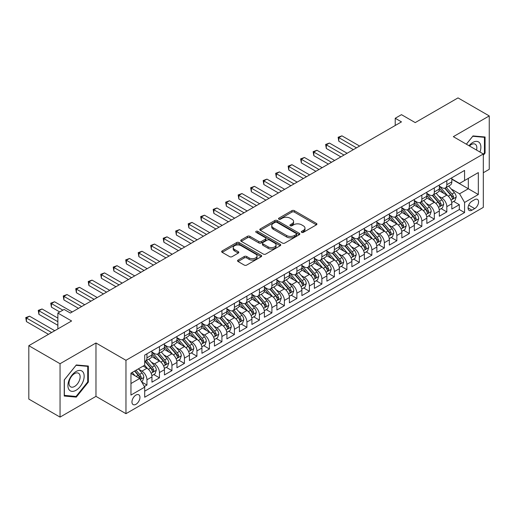 <?xml version="1.0" encoding="UTF-8"?>
<svg xmlns="http://www.w3.org/2000/svg" width="515" height="515" viewBox="0 0 515 515"><rect width="100%" height="100%" fill="white"/><g stroke="black" fill="none" stroke-linecap="round" stroke-linejoin="round"><path stroke-width="0.77" d="M301.674 232.342A1.217 0.702 0 0 0 303.393 232.342L316.422 224.823A1.732 1.004 0 0 0 316.931 224.115A1.732 1.004 0 0 0 316.422 223.407L294.348 210.661A1.732 1.004 0 0 0 291.896 210.661L278.86 218.18A1.217 0.702 0 0 0 278.506 218.675A1.217 0.702 0 0 0 278.86 219.171A1.217 0.702 0 0 0 280.578 219.171L282.265 218.199A5.549 3.206 0 0 1 290.112 218.199L291.954 219.261A5.549 3.206 0 0 1 293.582 221.527A5.549 3.206 0 0 1 291.954 223.793L290.267 224.765A1.217 0.702 0 0 0 289.913 225.261A1.217 0.702 0 0 0 290.267 225.757A1.217 0.702 0 0 0 291.986 225.757L293.672 224.785A5.549 3.206 0 0 1 301.52 224.785L303.361 225.847A5.549 3.206 0 0 1 304.983 228.113A5.549 3.206 0 0 1 303.361 230.379L301.674 231.351A1.217 0.702 0 0 0 301.32 231.847A1.217 0.702 0 0 0 301.674 232.342L301.674 231.351M135.954 404.301A5.652 3.264 120 0 0 139.649 399.318A5.652 3.264 120 0 0 138.78 394.786A5.652 3.264 120 0 0 135.954 395.069A5.652 3.264 120 0 0 132.258 400.052A5.652 3.264 120 0 0 133.128 404.584A5.652 3.264 120 0 0 135.954 404.301M238.052 260.081A1.732 1.004 0 0 0 237.544 260.79A1.732 1.004 0 0 0 238.052 261.498L244.245 265.077A1.732 1.004 0 0 0 246.698 265.077L261.169 256.721A1.732 1.004 0 0 0 261.678 256.013A1.732 1.004 0 0 0 261.169 255.305L239.095 242.559A1.732 1.004 0 0 0 236.643 242.559L222.171 250.914A1.732 1.004 0 0 0 221.662 251.623A1.732 1.004 0 0 0 222.171 252.331L229.651 256.65A1.732 1.004 0 0 0 232.104 256.65L238.297 253.071A1.732 1.004 0 0 0 238.805 252.363A1.732 1.004 0 0 0 238.297 251.655L234.589 249.518A4.641 2.678 0 0 1 233.224 247.618A4.641 2.678 0 0 1 236.089 245.146A4.641 2.678 0 0 1 241.149 245.726L255.678 254.12A4.641 2.678 0 0 1 257.043 256.013A4.641 2.678 0 0 1 254.178 258.485A4.641 2.678 0 0 1 249.118 257.906L246.698 256.509A1.732 1.004 0 0 0 244.245 256.509L238.052 260.081L238.052 261.498M483.315 172.737L489.25 169.313L489.25 115.927L458.015 97.895L415.219 122.602L401.475 114.665L395.224 118.27L401.475 121.881L70.355 313.049L64.111 309.438L57.86 313.049L57.86 328.918M60.049 363.725L60.049 417.105L95.97 396.37L95.97 342.984L60.049 363.725L28.814 345.687L71.604 320.98L57.86 313.049M95.97 342.984L125.963 360.3L483.315 153.979L483.315 207.365L125.963 413.68L125.963 360.3M489.25 115.927L453.329 136.668L483.315 153.979M282.387 243.054A1.732 1.004 0 0 0 284.84 243.054L299.312 234.698A1.732 1.004 0 0 0 299.82 233.99A1.732 1.004 0 0 0 299.312 233.282L277.237 220.536A1.732 1.004 0 0 0 274.785 220.536L260.313 228.892A1.732 1.004 0 0 0 259.805 229.6A1.732 1.004 0 0 0 260.313 230.308L282.387 243.054M256.567 232.606A1.217 0.702 0 0 1 257.796 232.78L257.796 231.338L280.244 244.29A1.732 1.004 0 0 1 280.752 244.998A1.732 1.004 0 0 1 280.244 245.707L265.766 254.062A1.732 1.004 0 0 1 263.313 254.062L241.239 241.316L241.239 239.9A1.732 1.004 0 0 0 240.73 240.608A1.732 1.004 0 0 0 241.239 241.316M241.239 239.9L247.432 236.327A1.732 1.004 0 0 1 249.884 236.327L258.839 241.496A1.732 1.004 0 0 0 261.292 241.496L265.399 239.121A1.732 1.004 0 0 0 265.907 238.413A1.732 1.004 0 0 0 265.399 237.705L256.077 232.329A1.217 0.702 0 0 1 255.723 231.834A1.217 0.702 0 0 1 256.476 231.184A1.217 0.702 0 0 1 257.796 231.338M60.049 417.105L28.814 399.074L28.814 345.687M144.361 386.54L146.949 385.04L141.767 382.046M138.818 369.306L141.953 371.122A7.068 4.081 60 0 1 146.949 379.774L151.951 376.89L151.951 382.156L159.444 377.83L153.76 374.547M151.313 362.097L154.448 363.905A7.068 4.081 60 0 1 159.444 372.564L164.446 369.673L164.446 374.939L171.939 370.613L166.255 367.33M163.809 354.88L166.944 356.689A7.068 4.081 60 0 1 171.939 365.347L176.941 362.463L176.941 367.729L184.434 363.403L178.75 360.12M176.304 347.664L179.439 349.479A7.068 4.081 60 0 1 184.434 358.131L189.436 355.247L189.436 360.513L196.93 356.187L191.245 352.904M188.793 340.454L191.934 342.263A7.068 4.081 60 0 1 196.93 350.921L201.932 348.037L201.932 353.303L209.425 348.97L203.74 345.687M201.288 333.237L204.429 335.053A7.068 4.081 60 0 1 209.425 343.705L214.427 340.821L214.427 346.086L221.92 341.76L216.236 338.477M213.783 326.027L216.924 327.836A7.068 4.081 60 0 1 221.92 336.495L226.915 333.604L226.915 338.87L234.415 334.544L228.731 331.261M226.278 318.811L229.42 320.62A7.068 4.081 60 0 1 234.415 329.278L239.411 326.394L239.411 331.66L246.91 327.328L241.226 324.051M238.773 311.594L241.915 313.41A7.068 4.081 60 0 1 246.91 322.062L251.906 319.178L251.906 324.444L259.406 320.118L253.721 316.834M251.269 304.384L254.41 306.193A7.068 4.081 60 0 1 259.406 314.852L264.401 311.968L264.401 317.234L271.901 312.901L266.216 309.618M263.764 297.168L266.905 298.977A7.068 4.081 60 0 1 271.901 307.635L276.896 304.751L276.896 310.017L284.396 305.691L278.712 302.408M276.259 289.958L279.4 291.767A7.068 4.081 60 0 1 284.396 300.425L289.391 297.535L289.391 302.801L296.891 298.475L291.207 295.192M288.754 282.741L291.889 284.55A7.068 4.081 60 0 1 296.891 293.209L301.887 290.325L301.887 295.591L309.386 291.258L303.702 287.982M301.249 275.525L304.384 277.34A7.068 4.081 60 0 1 309.386 285.992L314.382 283.108L314.382 288.374L321.881 284.048L316.197 280.765M313.744 268.315L316.88 270.124A7.068 4.081 60 0 1 321.881 278.782L326.877 275.898L326.877 281.164L334.377 276.832L328.692 273.549M326.24 261.099L329.375 262.908A7.068 4.081 60 0 1 334.377 271.566L339.372 268.682L339.372 273.948L346.872 269.622L341.188 266.339M338.735 253.889L341.87 255.698A7.068 4.081 60 0 1 346.872 264.356L351.867 261.466L351.867 266.731L359.367 262.405L353.683 259.122M351.23 246.672L354.365 248.481A7.068 4.081 60 0 1 359.367 257.139L364.363 254.256L364.363 259.521L371.862 255.189L366.178 251.912M363.725 239.456L366.86 241.271A7.068 4.081 60 0 1 371.862 249.923L376.858 247.039L376.858 252.305L384.357 247.979L378.667 244.696M376.22 232.246L379.355 234.055A7.068 4.081 60 0 1 384.357 242.713L389.353 239.829L389.353 245.095L396.853 240.763L391.162 237.479M388.716 225.029L391.851 226.838A7.068 4.081 60 0 1 396.853 235.497L401.848 232.613L401.848 237.879L409.348 233.553L403.657 230.269M401.211 217.813L404.346 219.628A7.068 4.081 60 0 1 409.348 228.287L414.343 225.396L414.343 230.662L421.843 226.336L416.152 223.053M413.706 210.603L416.841 212.412A7.068 4.081 60 0 1 421.843 221.07L426.838 218.186L426.838 223.452L434.332 219.12L428.647 215.843M426.201 203.386L429.336 205.202A7.068 4.081 60 0 1 434.332 213.854L439.334 210.97L439.334 216.236L446.827 211.91L446.827 206.644A7.068 4.081 -120 0 0 441.831 197.985L438.696 196.176M441.143 208.626L446.827 211.91M151.951 376.89A7.068 4.081 -120 0 0 146.949 368.231L143.202 366.068M164.446 369.673A7.068 4.081 -120 0 0 159.444 361.021L151.719 356.56M176.941 362.463A7.068 4.081 -120 0 0 171.939 353.805L164.214 349.344M189.436 355.247A7.068 4.081 -120 0 0 184.434 346.589L176.709 342.127M201.932 348.037A7.068 4.081 -120 0 0 196.93 339.379L189.205 334.917M214.427 340.821A7.068 4.081 -120 0 0 209.425 332.162L201.7 327.701M226.915 333.604A7.068 4.081 -120 0 0 221.92 324.952L214.195 320.491M239.411 326.394A7.068 4.081 -120 0 0 234.415 317.736L226.69 313.274M251.906 319.178A7.068 4.081 -120 0 0 246.91 310.519L239.185 306.058M264.401 311.968A7.068 4.081 -120 0 0 259.406 303.309L251.68 298.848M276.896 304.751A7.068 4.081 -120 0 0 271.901 296.093L264.176 291.632M289.391 297.535A7.068 4.081 -120 0 0 284.396 288.883L276.671 284.422M301.887 290.325A7.068 4.081 -120 0 0 296.891 281.666L289.166 277.205M314.382 283.108A7.068 4.081 -120 0 0 309.386 274.45L301.655 269.989M326.877 275.898A7.068 4.081 -120 0 0 321.881 267.24L314.15 262.779M339.372 268.682A7.068 4.081 -120 0 0 334.377 260.024L326.645 255.562M351.867 261.466A7.068 4.081 -120 0 0 346.872 252.814L339.14 248.352M364.363 254.256A7.068 4.081 -120 0 0 359.367 245.597L351.636 241.136M376.858 247.039A7.068 4.081 -120 0 0 371.862 238.381L364.131 233.919M389.353 239.829A7.068 4.081 -120 0 0 384.357 231.171L376.626 226.709M401.848 232.613A7.068 4.081 -120 0 0 396.853 223.954L389.121 219.493M414.343 225.396A7.068 4.081 -120 0 0 409.348 216.744L401.616 212.283M426.838 218.186A7.068 4.081 -120 0 0 421.843 209.528L414.112 205.067M439.334 210.97A7.068 4.081 -120 0 0 434.332 202.311L426.607 197.85M474.695 199.646L471.946 201.23A5.478 3.161 120 0 0 468.367 206.058A5.478 3.161 120 0 0 469.204 210.448A5.478 3.161 120 0 0 471.946 210.178L474.695 208.588A5.478 3.161 120 0 0 478.274 203.766A5.478 3.161 120 0 0 477.431 199.376A5.478 3.161 120 0 0 474.695 199.646M130.958 383.527L139.707 378.48L144.702 387.132L144.702 397.232L464.575 212.56L464.575 202.459L459.573 193.801L451.192 188.96M144.702 387.132L130.958 395.069L130.958 373.137L144.702 365.206L144.702 355.105L464.575 170.426L464.575 180.527L478.319 172.589L478.319 194.522L464.575 202.459M151.951 352.073L154.448 353.515A7.068 4.081 60 0 0 157.983 353.869L162.978 350.979A7.068 4.081 -120 0 0 164.446 347.747L164.446 343.705M164.446 344.863L166.944 346.305A7.068 4.081 60 0 0 170.478 346.653L175.473 343.769A7.068 4.081 -120 0 0 176.941 340.531L176.941 336.495M176.941 337.647L179.439 339.089A7.068 4.081 60 0 0 182.973 339.437L187.969 336.553A7.068 4.081 -120 0 0 189.436 333.321L189.436 329.278M189.436 330.43L191.934 331.872A7.068 4.081 60 0 0 195.468 332.227L200.464 329.343A7.068 4.081 -120 0 0 201.932 326.104L201.932 322.062M201.932 323.22L204.429 324.662A7.068 4.081 60 0 0 207.963 325.01L212.959 322.126A7.068 4.081 -120 0 0 214.427 318.888L214.427 314.852M214.427 316.004L216.924 317.446A7.068 4.081 60 0 0 220.459 317.8L225.454 314.91A7.068 4.081 -120 0 0 226.915 311.678L226.915 307.635M226.915 308.788L229.42 310.236A7.068 4.081 60 0 0 232.954 310.584L237.949 307.7A7.068 4.081 -120 0 0 239.411 304.462L239.411 300.425M239.411 301.578L241.915 303.02A7.068 4.081 60 0 0 245.449 303.367L250.445 300.483A7.068 4.081 -120 0 0 251.906 297.252L251.906 293.209M251.906 294.361L254.41 295.803A7.068 4.081 60 0 0 257.944 296.157L262.94 293.273A7.068 4.081 -120 0 0 264.401 290.035L264.401 285.992M264.401 287.151L266.905 288.593A7.068 4.081 60 0 0 270.439 288.941L275.435 286.057A7.068 4.081 -120 0 0 276.896 282.819L276.896 278.782M276.896 279.935L279.4 281.377A7.068 4.081 60 0 0 282.935 281.731L287.93 278.84A7.068 4.081 -120 0 0 289.391 275.609L289.391 271.566M289.391 272.718L291.889 274.167A7.068 4.081 60 0 0 295.423 274.514L300.425 271.63A7.068 4.081 -120 0 0 301.887 268.392L301.887 264.356M301.887 265.508L304.384 266.95A7.068 4.081 60 0 0 307.918 267.298L312.92 264.414A7.068 4.081 -120 0 0 314.382 261.176L314.382 257.139M314.382 258.292L316.88 259.734A7.068 4.081 60 0 0 320.414 260.088L325.416 257.204A7.068 4.081 -120 0 0 326.877 253.966L326.877 249.923M326.877 251.082L329.375 252.524A7.068 4.081 60 0 0 332.909 252.871L337.911 249.987A7.068 4.081 -120 0 0 339.372 246.749L339.372 242.713M339.372 243.865L341.87 245.307A7.068 4.081 60 0 0 345.404 245.661L350.406 242.771A7.068 4.081 -120 0 0 351.867 239.539L351.867 235.497M351.867 236.649L354.365 238.097A7.068 4.081 60 0 0 357.899 238.445L362.901 235.561A7.068 4.081 -120 0 0 364.363 232.323L364.363 228.287M364.363 229.439L366.86 230.881A7.068 4.081 60 0 0 370.394 231.229L375.396 228.345A7.068 4.081 -120 0 0 376.858 225.107L376.858 221.07M376.858 222.222L379.355 223.665A7.068 4.081 60 0 0 382.89 224.019L387.892 221.128A7.068 4.081 -120 0 0 389.353 217.897L389.353 213.854M389.353 215.013L391.851 216.455A7.068 4.081 60 0 0 395.385 216.802L400.387 213.918A7.068 4.081 -120 0 0 401.848 210.68L401.848 206.644M401.848 207.796L404.346 209.238A7.068 4.081 60 0 0 407.88 209.592L412.882 206.702A7.068 4.081 -120 0 0 414.343 203.47L414.343 199.427M414.343 200.58L416.841 202.028A7.068 4.081 60 0 0 420.375 202.376L425.371 199.492A7.068 4.081 -120 0 0 426.838 196.254L426.838 192.211M426.838 193.37L429.336 194.812A7.068 4.081 60 0 0 432.87 195.159L437.866 192.275A7.068 4.081 -120 0 0 439.334 189.037L439.334 185.001M144.702 391.175L459.322 209.528L459.322 204.693L451.829 209.026L451.829 203.76A7.068 4.081 -120 0 0 446.827 195.101L439.102 190.64M439.334 186.153L441.831 187.595A7.068 4.081 -120 0 0 445.366 187.949A7.068 4.081 -120 0 0 446.827 184.711L446.827 180.675M445.366 187.949L450.361 185.059A7.068 4.081 -120 0 0 451.829 181.827L451.829 177.784M146.949 353.805L146.949 357.848A7.068 4.081 60 0 1 145.488 361.079A7.068 4.081 60 0 1 144.702 361.369M145.488 361.079L150.483 358.195A7.068 4.081 -120 0 0 151.951 354.957L151.951 350.921M159.444 346.589L159.444 350.631A7.068 4.081 60 0 1 157.983 353.869M171.939 339.379L171.939 343.415A7.068 4.081 60 0 1 170.478 346.653M184.434 332.162L184.434 336.205A7.068 4.081 60 0 1 182.973 339.437M196.93 324.952L196.93 328.988A7.068 4.081 60 0 1 195.468 332.227M209.425 317.736L209.425 321.778A7.068 4.081 60 0 1 207.963 325.01M221.92 310.519L221.92 314.562A7.068 4.081 60 0 1 220.459 317.8M234.415 303.309L234.415 307.346A7.068 4.081 60 0 1 232.954 310.584M246.91 296.093L246.91 300.136A7.068 4.081 60 0 1 245.449 303.367M259.406 288.883L259.406 292.919A7.068 4.081 60 0 1 257.944 296.157M271.901 281.666L271.901 285.709A7.068 4.081 60 0 1 270.439 288.941M284.396 274.45L284.396 278.493A7.068 4.081 60 0 1 282.935 281.731M296.891 267.24L296.891 271.276A7.068 4.081 60 0 1 295.423 274.514M309.386 260.024L309.386 264.066A7.068 4.081 60 0 1 307.918 267.298M321.881 252.814L321.881 256.85A7.068 4.081 60 0 1 320.414 260.088M334.377 245.597L334.377 249.64A7.068 4.081 60 0 1 332.909 252.871M346.872 238.381L346.872 242.423A7.068 4.081 60 0 1 345.404 245.661M359.367 231.171L359.367 235.207A7.068 4.081 60 0 1 357.899 238.445M371.862 223.954L371.862 227.997A7.068 4.081 60 0 1 370.394 231.229M384.357 216.744L384.357 220.78A7.068 4.081 60 0 1 382.89 224.019M396.853 209.528L396.853 213.564A7.068 4.081 60 0 1 395.385 216.802M409.348 202.311L409.348 206.354A7.068 4.081 60 0 1 407.88 209.592M421.843 195.101L421.843 199.138A7.068 4.081 60 0 1 420.375 202.376M434.332 187.885L434.332 191.928A7.068 4.081 60 0 1 432.87 195.159M434.332 213.854L434.332 219.12M421.843 221.07L421.843 226.336M409.348 228.287L409.348 233.553M396.853 235.497L396.853 240.763M384.357 242.713L384.357 247.979M371.862 249.923L371.862 255.189M359.367 257.139L359.367 262.405M346.872 264.356L346.872 269.622M334.377 271.566L334.377 276.832M321.881 278.782L321.881 284.048M309.386 285.992L309.386 291.258M296.891 293.209L296.891 298.475M284.396 300.425L284.396 305.691M271.901 307.635L271.901 312.901M259.406 314.852L259.406 320.118M246.91 322.062L246.91 327.328M234.415 329.278L234.415 334.544M221.92 336.495L221.92 341.76M209.425 343.705L209.425 348.97M196.93 350.921L196.93 356.187M184.434 358.131L184.434 363.403M171.939 365.347L171.939 370.613M159.444 372.564L159.444 377.83M146.949 379.774L146.949 385.04M139.707 378.48L130.958 373.427M459.573 193.801L468.322 188.754L468.322 178.364L478.319 172.589M451.829 179.226L478.319 194.522M451.829 178.943L459.573 183.411L464.575 180.527M95.97 396.37L125.963 413.68M395.224 118.27L395.224 125.486M453.638 201.41L459.322 204.693M459.322 209.528L464.575 212.56M483.315 155.253L485.066 153.071L485.066 136.996L473.008 135.921L466.358 144.194M64.233 396.035L76.291 397.117L88.348 382.117L88.348 366.036L76.291 364.961L64.233 379.961L64.233 396.035M484.441 152.71L485.066 153.071M87.724 381.757L88.348 382.117M75.016 396.376L76.291 397.117M302.157 232.516L303.361 231.821A5.549 3.206 0 0 0 304.983 229.555L304.983 228.113M293.582 221.527L293.582 222.969A5.549 3.206 0 0 1 291.954 225.235L290.75 225.93M316.397 224.836L294.348 212.103A1.732 1.004 0 0 0 291.896 212.103L279.349 219.345M299.292 234.711L277.237 221.978A1.732 1.004 0 0 0 274.785 221.978L260.332 230.321M296.247 234.486A1.217 0.702 0 0 0 296.601 233.99A1.217 0.702 0 0 0 296.247 233.495L276.87 222.306A1.217 0.702 0 0 0 275.152 222.306L273.375 223.336A5.549 3.206 0 0 0 271.746 225.602A5.549 3.206 0 0 0 273.375 227.868L286.617 235.516A5.549 3.206 0 0 0 294.471 235.516L296.247 234.486L296.247 235.928A1.217 0.702 0 0 0 296.601 235.432L296.601 233.99M271.746 225.602L271.746 227.044A5.549 3.206 0 0 0 273.375 229.31L273.375 227.868M296.247 235.928L294.471 236.958A5.549 3.206 0 0 1 286.617 236.958L273.375 229.31M241.265 241.335L247.432 237.769L247.432 236.327M265.907 238.413L265.907 239.861A1.732 1.004 0 0 1 265.399 240.569L261.292 242.938A1.732 1.004 0 0 1 258.839 242.938L249.884 237.769A1.732 1.004 0 0 0 247.432 237.769M257.796 232.78L280.218 245.726M268.128 246.859A4.641 2.678 0 0 0 273.188 247.438A4.641 2.678 0 0 0 276.053 244.966A4.641 2.678 0 0 0 274.695 243.074L269.57 240.112A1.732 1.004 0 0 0 267.118 240.112L263.011 242.488A1.732 1.004 0 0 0 262.502 243.196A1.732 1.004 0 0 0 263.011 243.904L268.128 246.859L268.128 248.301A4.641 2.678 0 0 0 273.188 248.887A4.641 2.678 0 0 0 276.053 246.408L276.053 244.966M262.502 243.196L262.502 244.638A1.732 1.004 0 0 0 263.011 245.346L263.011 243.904M268.128 248.301L263.011 245.346M257.043 256.013L257.043 257.455A4.641 2.678 0 0 1 254.178 259.927A4.641 2.678 0 0 1 249.118 259.348L246.698 257.951A1.732 1.004 0 0 0 244.245 257.951L238.072 261.511M233.224 247.618L233.224 249.067A4.641 2.678 0 0 0 234.589 250.959L234.589 249.518M238.271 253.084L234.589 250.959M261.144 256.734L239.095 244.001A1.732 1.004 0 0 0 236.643 244.001L222.19 252.344M451.719 202.517L454.951 200.657L456.2 197.045A4.68 2.704 -120 0 0 454.378 192.649L448.668 186.044M447.522 195.558L440.756 187.718A13.519 7.802 -120 0 0 439.334 186.23M443.814 193.357L440.022 188.973A11.221 6.476 -120 0 0 439.334 188.22M359.612 146.048L341.934 135.838L338.812 137.64L338.812 141.245L353.367 149.653M444.728 188.2L450.503 194.889A4.68 2.704 60 0 1 452.17 198.114L452.511 198.668L453.149 198.578L453.67 197.245A4.68 2.704 -120 0 0 452.003 194.02L446.293 187.409M445.069 188.091L451.275 195.275A2.388 1.378 60 0 1 451.874 196.209L453.67 197.245M338.812 141.245L338.123 137.248L356.489 147.85M338.123 137.248L341.934 135.838M479.954 152.041A11.485 6.631 120 0 0 472.757 142.475A11.485 6.631 120 0 0 468.998 145.713M476.53 150.065A7.86 4.538 120 0 0 475.21 144.187A7.86 4.538 120 0 0 471.277 144.58A7.86 4.538 120 0 0 469.461 145.983M466.384 144.206L472.757 136.275L484.441 137.318L484.441 152.897L483.315 154.294M483.662 136.874L484.441 137.318M83.076 381.525A11.485 6.631 120 0 0 80.102 370.427A11.485 6.631 120 0 0 69.01 380.263A11.485 6.631 120 0 0 71.984 391.361A11.485 6.631 120 0 0 83.076 381.525M79.381 380.469A7.86 4.538 120 0 0 78.492 373.227A7.86 4.538 120 0 0 69.75 379.606A7.86 4.538 120 0 0 70.632 386.849A7.86 4.538 120 0 0 79.381 380.469M64.362 395.43L64.362 379.851L76.04 365.315L87.724 366.358L87.724 381.937L76.04 396.473L64.233 395.353M86.951 365.914L87.724 366.358M439.231 209.734L442.456 207.867L443.705 204.262A4.68 2.704 -120 0 0 441.883 199.865L436.173 193.254M435.027 202.768L428.261 194.934A13.519 7.802 -120 0 0 426.838 193.447M431.319 200.573L427.527 196.189A11.221 6.476 -120 0 0 426.838 195.43M347.116 153.258L329.439 143.054L326.317 144.857L326.317 148.462L340.872 156.869M432.233 195.417L438.007 202.099A4.68 2.704 60 0 1 439.675 205.324L440.016 205.884L440.653 205.794L441.175 204.461A4.68 2.704 -120 0 0 439.507 201.236L433.797 194.625M432.574 195.307L438.78 202.492A2.388 1.378 60 0 1 439.379 203.425L441.175 204.461M326.317 148.462L325.628 144.458L343.994 155.06M325.628 144.458L329.439 143.054M426.735 216.944L429.961 215.083L431.21 211.478A4.68 2.704 -120 0 0 429.388 207.082L423.678 200.47M422.532 209.985L415.766 202.144A13.519 7.802 -120 0 0 414.343 200.657M418.824 207.783L415.032 203.399A11.221 6.476 -120 0 0 414.343 202.646M334.628 160.474L316.944 150.264L313.822 152.067L313.822 155.678L328.377 164.079M419.738 202.627L425.512 209.315A4.68 2.704 60 0 1 427.186 212.541L427.521 213.094L428.158 213.004L428.68 211.678A4.68 2.704 -120 0 0 427.012 208.446L421.302 201.841M420.079 202.517L426.285 209.702A2.388 1.378 60 0 1 426.884 210.635L428.68 211.678M313.822 155.678L313.133 151.674L331.499 162.277M313.133 151.674L316.944 150.264M414.24 224.16L417.465 222.293L418.714 218.688A4.68 2.704 -120 0 0 416.893 214.292L411.182 207.68M410.037 217.201L403.271 209.36A13.519 7.802 -120 0 0 401.848 207.873M406.329 215L402.537 210.616A11.221 6.476 -120 0 0 401.848 209.863M322.132 167.684L304.449 157.481L301.327 159.283L301.327 162.888L315.882 171.295M407.243 209.843L413.017 216.532A4.68 2.704 60 0 1 414.691 219.757L415.026 220.311L415.663 220.22L416.184 218.888A4.68 2.704 -120 0 0 414.517 215.663L408.807 209.051M407.584 209.734L413.79 216.918A2.388 1.378 60 0 1 414.388 217.851L416.184 218.888M301.327 162.888L300.638 158.884L319.004 169.493M300.638 158.884L304.449 157.481M401.745 231.377L404.97 229.51L406.219 225.905A4.68 2.704 -120 0 0 404.397 221.508L398.687 214.897M397.541 224.411L390.776 216.57A13.519 7.802 -120 0 0 389.353 215.09M393.833 222.21L390.042 217.826A11.221 6.476 -120 0 0 389.353 217.073M309.637 174.9L291.954 164.691L288.831 166.5L288.831 170.105L303.387 178.505M394.748 217.06L400.522 223.742A4.68 2.704 60 0 1 402.196 226.967L402.537 227.521L403.168 227.437L403.696 226.104A4.68 2.704 -120 0 0 402.022 222.879L396.312 216.268M395.089 216.95L401.294 224.134A2.388 1.378 60 0 1 401.893 225.061L403.696 226.104M288.831 170.105L288.143 166.1L306.509 176.703M288.143 166.1L291.954 164.691M389.25 238.587L392.475 236.726L393.724 233.115A4.68 2.704 -120 0 0 391.902 228.718L386.192 222.113M385.046 231.628L378.28 223.787A13.519 7.802 -120 0 0 376.858 222.3M381.338 229.426L377.547 225.042A11.221 6.476 -120 0 0 376.858 224.289M297.142 182.117L279.458 171.907L276.336 173.709L276.336 177.321L290.891 185.722M382.252 224.27L388.027 230.958A4.68 2.704 60 0 1 389.701 234.183L390.042 234.737L390.673 234.647L391.2 233.314A4.68 2.704 -120 0 0 389.527 230.089L383.817 223.478M382.594 224.16L388.799 231.344A2.388 1.378 60 0 1 389.398 232.278L391.2 233.314M276.336 177.321L275.647 173.317L294.014 183.919M275.647 173.317L279.458 171.907M376.755 245.803L379.98 243.936L381.229 240.331A4.68 2.704 -120 0 0 379.407 235.934L373.697 229.323M372.557 238.838L365.785 231.003A13.519 7.802 -120 0 0 364.363 229.516M368.843 236.643L365.051 232.259A11.221 6.476 -120 0 0 364.363 231.499M284.647 189.327L266.963 179.123L263.841 180.926L263.841 184.531L278.396 192.938M369.757 231.486L375.532 238.168A4.68 2.704 60 0 1 377.205 241.393L377.547 241.953L378.177 241.863L378.705 240.531A4.68 2.704 -120 0 0 377.031 237.306L371.321 230.694M370.098 231.377L376.304 238.561A2.388 1.378 60 0 1 376.903 239.494L378.705 240.531M263.841 184.531L263.152 180.527L281.518 191.129M263.152 180.527L266.963 179.123M364.26 253.013L367.485 251.153L368.734 247.548A4.68 2.704 -120 0 0 366.912 243.151L361.202 236.54M360.062 246.054L353.29 238.213A13.519 7.802 -120 0 0 351.867 236.726M356.348 243.853L352.563 239.469A11.221 6.476 -120 0 0 351.867 238.715M272.152 196.543L254.468 186.333L251.346 188.136L251.346 191.747L265.901 200.148M357.262 238.696L363.036 245.385A4.68 2.704 60 0 1 364.71 248.61L365.051 249.163L365.682 249.073L366.21 247.747A4.68 2.704 -120 0 0 364.536 244.516L358.826 237.911M357.603 238.587L363.809 245.771A2.388 1.378 60 0 1 364.408 246.704L366.21 247.747M251.346 191.747L250.657 187.743L269.023 198.346M250.657 187.743L254.468 186.333M351.764 260.23L354.99 258.369L356.238 254.758A4.68 2.704 -120 0 0 354.417 250.361L348.707 243.75M347.567 253.271L340.795 245.43A13.519 7.802 -120 0 0 339.372 243.943M343.853 251.069L340.067 246.685A11.221 6.476 -120 0 0 339.372 245.932M259.657 203.753L241.973 193.55L238.851 195.352L238.851 198.957L253.406 207.365M344.767 245.913L350.541 252.601A4.68 2.704 60 0 1 352.215 255.826L352.556 256.38L353.187 256.29L353.715 254.957A4.68 2.704 -120 0 0 352.041 251.732L346.338 245.121M345.108 245.803L351.314 252.987A2.388 1.378 60 0 1 351.912 253.921L353.715 254.957M238.851 198.957L238.162 194.953L256.528 205.562M238.162 194.953L241.973 193.55M339.269 267.446L342.494 265.579L343.743 261.974A4.68 2.704 -120 0 0 341.921 257.577L336.211 250.966M335.072 260.481L328.3 252.646A13.519 7.802 -120 0 0 326.877 251.159M331.357 258.279L327.572 253.895A11.221 6.476 -120 0 0 326.877 253.142M247.161 210.97L229.478 200.76L226.355 202.569L226.355 206.174L240.911 214.575M332.272 253.129L338.046 259.811A4.68 2.704 60 0 1 339.72 263.036L340.061 263.59L340.692 263.506L341.22 262.174A4.68 2.704 -120 0 0 339.546 258.948L333.842 252.337M332.613 253.02L338.819 260.204A2.388 1.378 60 0 1 339.417 261.137L341.22 262.174M226.355 206.174L225.667 202.17L244.039 212.772M225.667 202.17L229.478 200.76M326.774 274.656L329.999 272.796L331.248 269.184A4.68 2.704 -120 0 0 329.426 264.787L323.716 258.182M322.577 267.697L315.804 259.856A13.519 7.802 -120 0 0 314.382 258.369M318.862 265.495L315.077 261.111A11.221 6.476 -120 0 0 314.382 260.358M234.666 218.186L216.982 207.976L213.86 209.779L213.86 213.39L228.415 221.791M319.776 260.339L325.551 267.028A4.68 2.704 60 0 1 327.225 270.253L327.566 270.806L328.197 270.716L328.725 269.384A4.68 2.704 -120 0 0 327.051 266.158L321.347 259.554M320.118 260.23L326.323 267.414A2.388 1.378 60 0 1 326.922 268.347L328.725 269.384M213.86 213.39L213.171 209.386L231.544 219.989M213.171 209.386L216.982 207.976M314.279 281.872L317.504 280.005L318.753 276.401A4.68 2.704 -120 0 0 316.931 272.004L311.221 265.392M310.082 274.907L303.309 267.073A13.519 7.802 -120 0 0 301.887 265.586M306.367 272.712L302.582 268.328A11.221 6.476 -120 0 0 301.887 267.575M222.171 225.396L204.487 215.193L201.365 216.995L201.365 220.6L215.92 229.008M307.288 267.555L313.062 274.238A4.68 2.704 60 0 1 314.729 277.463L315.071 278.023L315.701 277.933L316.229 276.6A4.68 2.704 -120 0 0 314.556 273.375L308.852 266.764M307.622 267.446L313.828 274.63A2.388 1.378 60 0 1 314.427 275.564L316.229 276.6M201.365 220.6L200.676 216.596L219.049 227.199M200.676 216.596L204.487 215.193M301.784 289.082L305.015 287.222L306.264 283.617A4.68 2.704 -120 0 0 304.436 279.22L298.726 272.609M297.586 282.123L290.814 274.283A13.519 7.802 -120 0 0 289.391 272.796M293.872 279.922L290.087 275.538A11.221 6.476 -120 0 0 289.391 274.785M209.676 232.613L191.998 222.403L188.87 224.205L188.87 227.817L203.425 236.218M294.792 274.765L300.567 281.454A4.68 2.704 60 0 1 302.234 284.679L302.575 285.233L303.206 285.143L303.734 283.817A4.68 2.704 -120 0 0 302.06 280.585L296.357 273.98M295.127 274.656L301.333 281.84A2.388 1.378 60 0 1 301.938 282.774L303.734 283.817M188.87 227.817L188.187 223.813L206.554 234.415M188.187 223.813L191.998 222.403M289.288 296.299L292.52 294.438L293.769 290.827A4.68 2.704 -120 0 0 291.941 286.43L286.231 279.819M285.091 289.34L278.319 281.499A13.519 7.802 -120 0 0 276.896 280.012M281.377 287.138L277.591 282.754A11.221 6.476 -120 0 0 276.896 282.001M197.181 239.829L179.503 229.619L176.375 231.422L176.375 235.027L190.93 243.434M282.297 281.982L288.072 288.67A4.68 2.704 60 0 1 289.739 291.896L290.08 292.449L290.711 292.359L291.239 291.026A4.68 2.704 -120 0 0 289.572 287.801L283.862 281.19M282.632 281.872L288.838 289.057A2.388 1.378 60 0 1 289.443 289.99L291.239 291.026M176.375 235.027L175.692 231.023L194.058 241.632M175.692 231.023L179.503 229.619M276.793 303.515L280.025 301.648L281.274 298.043A4.68 2.704 -120 0 0 279.445 293.647L273.742 287.035M272.596 296.55L265.824 288.715A13.519 7.802 -120 0 0 264.401 287.228M268.882 294.355L265.096 289.964A11.221 6.476 -120 0 0 264.401 289.211M184.685 247.039L167.008 236.829L163.879 238.638L163.879 242.243L178.435 250.644M269.802 289.198L275.577 295.88A4.68 2.704 60 0 1 277.244 299.106L277.585 299.659L278.216 299.576L278.744 298.243A4.68 2.704 -120 0 0 277.076 295.018L271.366 288.406M270.137 289.089L276.343 296.273A2.388 1.378 60 0 1 276.948 297.207L278.744 298.243M163.879 242.243L163.197 238.239L181.563 248.842M163.197 238.239L167.008 236.829M264.298 310.725L267.53 308.865L268.779 305.253A4.68 2.704 -120 0 0 266.95 300.857L261.247 294.252M260.101 303.766L253.329 295.925A13.519 7.802 -120 0 0 251.906 294.438M256.386 301.565L252.601 297.181A11.221 6.476 -120 0 0 251.906 296.428M172.19 254.256L154.513 244.046L151.384 245.848L151.384 249.46L165.946 257.861M257.307 296.408L263.081 303.097A4.68 2.704 60 0 1 264.749 306.322L265.09 306.876L265.721 306.786L266.249 305.453A4.68 2.704 -120 0 0 264.581 302.228L258.871 295.623M257.642 296.299L263.847 303.483A2.388 1.378 60 0 1 264.453 304.417L266.249 305.453M151.384 249.46L150.702 245.455L169.068 256.058M150.702 245.455L154.513 244.046M251.803 317.942L255.034 316.075L256.283 312.47A4.68 2.704 -120 0 0 254.455 308.073L248.751 301.462M247.606 310.976L240.833 303.142A13.519 7.802 -120 0 0 239.411 301.655M243.891 308.781L240.106 304.397A11.221 6.476 -120 0 0 239.411 303.644M159.695 261.466L142.018 251.262L138.889 253.065L138.889 256.67L153.451 265.077M244.812 303.625L250.586 310.307A4.68 2.704 60 0 1 252.253 313.532L252.595 314.092L253.226 314.002L253.753 312.669A4.68 2.704 -120 0 0 252.086 309.444L246.376 302.833M245.146 303.515L251.352 310.7A2.388 1.378 60 0 1 251.957 311.633L253.753 312.669M138.889 256.67L138.207 252.665L156.573 263.268M138.207 252.665L142.018 251.262M239.308 325.158L242.539 323.291L243.788 319.686A4.68 2.704 -120 0 0 241.96 315.289L236.256 308.678M235.11 318.193L228.338 310.352A13.519 7.802 -120 0 0 226.915 308.865M231.396 315.991L227.611 311.607A11.221 6.476 -120 0 0 226.915 310.854M147.2 268.682L129.523 258.472L126.394 260.275L126.394 263.886L140.956 272.287M232.317 310.835L238.091 317.523A4.68 2.704 60 0 1 239.758 320.748L240.099 321.302L240.73 321.212L241.258 319.886A4.68 2.704 -120 0 0 239.591 316.661L233.881 310.049M232.658 310.725L238.857 317.909A2.388 1.378 60 0 1 239.462 318.843L241.258 319.886M126.394 263.886L125.712 259.882L144.078 270.484M125.712 259.882L129.523 258.472M226.812 332.368L230.044 330.508L231.293 326.896A4.68 2.704 -120 0 0 229.465 322.499L223.761 315.888M222.615 325.409L215.843 317.568A13.519 7.802 -120 0 0 214.427 316.081M218.901 323.208L215.116 318.824A11.221 6.476 -120 0 0 214.427 318.07M134.705 275.898L117.027 265.689L113.899 267.491L113.899 271.096L128.46 279.503M219.821 318.051L225.596 324.74A4.68 2.704 60 0 1 227.263 327.965L227.604 328.519L228.235 328.428L228.763 327.096A4.68 2.704 -120 0 0 227.096 323.871L221.386 317.259M220.163 317.942L226.362 325.126A2.388 1.378 60 0 1 226.967 326.059L228.763 327.096M113.899 271.096L113.216 267.092L131.583 277.701M113.216 267.092L117.027 265.689M214.317 339.585L217.549 337.718L218.798 334.113A4.68 2.704 -120 0 0 216.976 329.716L211.266 323.105M210.12 332.619L203.348 324.785A13.519 7.802 -120 0 0 201.932 323.298M206.406 330.424L202.62 326.034A11.221 6.476 -120 0 0 201.932 325.28M122.21 283.108L104.532 272.905L101.41 274.707L101.41 278.312L115.965 286.713M207.326 325.268L213.101 331.95A4.68 2.704 60 0 1 214.768 335.175L215.109 335.735L215.74 335.645L216.268 334.312A4.68 2.704 -120 0 0 214.601 331.087L208.89 324.476M207.667 325.158L213.867 332.342A2.388 1.378 60 0 1 214.472 333.276L216.268 334.312M101.41 278.312L100.721 274.308L119.087 284.911M100.721 274.308L104.532 272.905M201.822 346.795L205.054 344.934L206.303 341.323A4.68 2.704 -120 0 0 204.481 336.926L198.771 330.321M197.625 339.836L190.853 331.995A13.519 7.802 -120 0 0 189.436 330.508M193.91 337.634L190.125 333.25A11.221 6.476 -120 0 0 189.436 332.497M109.714 290.325L92.037 280.115L88.915 281.917L88.915 285.529L103.47 293.93M194.831 332.478L200.605 339.166A4.68 2.704 60 0 1 202.273 342.391L202.614 342.945L203.245 342.855L203.773 341.522A4.68 2.704 -120 0 0 202.105 338.297L196.395 331.692M195.172 332.368L201.371 339.552A2.388 1.378 60 0 1 201.977 340.486L203.773 341.522M88.915 285.529L88.226 281.525L106.592 292.127M88.226 281.525L92.037 280.115M189.327 354.011L192.559 352.144L193.807 348.539A4.68 2.704 -120 0 0 191.986 344.142L186.276 337.531M185.13 347.046L178.357 339.211A13.519 7.802 -120 0 0 176.941 337.724M181.415 344.85L177.63 340.466A11.221 6.476 -120 0 0 176.941 339.713M97.219 297.535L79.542 287.331L76.42 289.134L76.42 292.739L90.975 301.146M182.336 339.694L188.11 346.376A4.68 2.704 60 0 1 189.778 349.601L190.119 350.161L190.75 350.071L191.277 348.739A4.68 2.704 -120 0 0 189.61 345.514L183.9 338.902M182.677 339.585L188.876 346.769A2.388 1.378 60 0 1 189.481 347.702L191.277 348.739M76.42 292.739L75.731 288.735L94.097 299.337M75.731 288.735L79.542 287.331M176.832 361.227L180.063 359.361L181.312 355.756A4.68 2.704 -120 0 0 179.49 351.359L173.78 344.747M172.634 354.262L165.862 346.421A13.519 7.802 -120 0 0 164.446 344.941M168.92 352.06L165.135 347.677A11.221 6.476 -120 0 0 164.446 346.923M84.724 304.751L67.047 294.541L63.924 296.344L63.924 299.955L78.48 308.356M169.841 346.904L175.615 353.593A4.68 2.704 60 0 1 177.282 356.818L177.624 357.371L178.254 357.281L178.782 355.955A4.68 2.704 -120 0 0 177.115 352.73L171.405 346.119M170.182 346.801L176.388 353.979A2.388 1.378 60 0 1 176.986 354.912L178.782 355.955M63.924 299.955L63.236 295.951L81.602 306.554M63.236 295.951L67.047 294.541M164.337 368.437L167.568 366.577L168.817 362.966A4.68 2.704 -120 0 0 166.995 358.569L161.285 351.957M160.139 361.478L153.367 353.638A13.519 7.802 -120 0 0 151.951 352.151M156.425 359.277L152.64 354.893A11.221 6.476 -120 0 0 151.951 354.14M72.229 311.968L54.551 301.758L51.429 303.56L51.429 307.165L59.734 311.968M157.345 354.12L163.12 360.809A4.68 2.704 60 0 1 164.787 364.034L165.128 364.588L165.766 364.498L166.287 363.165A4.68 2.704 -120 0 0 164.62 359.94L158.91 353.329M157.687 354.011L163.892 361.195A2.388 1.378 60 0 1 164.491 362.129L166.287 363.165M51.429 307.165L50.74 303.161L62.862 310.159M50.74 303.161L54.551 301.758M151.841 375.654L155.073 373.787L156.322 370.182A4.68 2.704 -120 0 0 154.5 365.785L148.79 359.174M147.644 368.689L144.657 365.232M143.93 366.493L143.447 365.927M57.86 318.096L42.056 308.974L38.934 310.777L38.934 314.382L57.86 325.313M144.85 361.337L150.625 368.019A4.68 2.704 60 0 1 152.292 371.244L152.633 371.804L153.27 371.714L153.792 370.382A4.68 2.704 -120 0 0 152.125 367.156L146.415 360.545M145.191 361.227L151.397 368.412A2.388 1.378 60 0 1 151.996 369.345L153.792 370.382M38.934 314.382L38.245 310.378L57.86 321.701M38.245 310.378L42.056 308.974M141.516 381.615L142.578 381.003L143.827 377.392A4.68 2.704 -120 0 0 142.005 372.995L138.406 368.837M135.052 375.796L132.162 372.442M131.434 373.703L130.958 373.15M54.738 330.72L29.561 316.184L26.439 317.987L26.439 321.598L48.487 334.325M134.537 371.07L138.129 375.235A4.68 2.704 60 0 1 139.797 378.461L140.138 379.014L140.775 378.924L141.297 377.592A4.68 2.704 -120 0 0 139.629 374.366L136.037 370.208M134.827 370.903L138.902 375.622A2.388 1.378 60 0 1 139.501 376.555L141.297 377.592M26.439 321.598L25.75 317.594L51.616 332.523M25.75 317.594L29.561 316.184M141.953 371.122L146.949 368.231M154.448 363.905L159.444 361.021M166.944 356.689L171.939 353.805M179.439 349.479L184.434 346.589M191.934 342.263L196.93 339.379M204.429 335.053L209.425 332.162M216.924 327.836L221.92 324.952M229.42 320.62L234.415 317.736M241.915 313.41L246.91 310.519M254.41 306.193L259.406 303.309M266.905 298.977L271.901 296.093M279.4 291.767L284.396 288.883M291.889 284.55L296.891 281.666M304.384 277.34L309.386 274.45M316.88 270.124L321.881 267.24M329.375 262.908L334.377 260.024M341.87 255.698L346.872 252.814M354.365 248.481L359.367 245.597M366.86 241.271L371.862 238.381M379.355 234.055L384.357 231.171M391.851 226.838L396.853 223.954M404.346 219.628L409.348 216.744M416.841 212.412L421.843 209.528M429.336 205.202L434.332 202.311M441.831 197.985L446.827 195.101M446.827 184.711L451.829 181.827M146.949 357.848L151.951 354.957M159.444 350.631L164.446 347.747M171.939 343.415L176.941 340.531M184.434 336.205L189.436 333.321M196.93 328.988L201.932 326.104M209.425 321.778L214.427 318.888M221.92 314.562L226.915 311.678M234.415 307.346L239.411 304.462M246.91 300.136L251.906 297.252M259.406 292.919L264.401 290.035M271.901 285.709L276.896 282.819M284.396 278.493L289.391 275.609M296.891 271.276L301.887 268.392M309.386 264.066L314.382 261.176M321.881 256.85L326.877 253.966M334.377 249.64L339.372 246.749M346.872 242.423L351.867 239.539M359.367 235.207L364.363 232.323M371.862 227.997L376.858 225.107M384.357 220.78L389.353 217.897M396.853 213.564L401.848 210.68M409.348 206.354L414.343 203.47M421.843 199.138L426.838 196.254M434.332 191.928L439.334 189.037M446.827 206.644L451.829 203.76M468.702 205.131L474.695 208.588M468.071 207.938L471.946 210.178M303.361 231.821L303.361 230.379M290.267 225.757L290.267 224.765M291.954 225.235L291.954 223.793M278.86 219.171L278.86 218.18M291.896 212.103L291.896 210.661M294.348 212.103L294.348 210.661M316.422 224.823L316.422 223.407M260.313 230.308L260.313 228.892M274.785 221.978L274.785 220.536M277.237 221.978L277.237 220.536M299.312 234.698L299.312 233.282M286.617 236.958L286.617 235.516M294.471 236.958L294.471 235.516M249.884 237.769L249.884 236.327M258.839 242.938L258.839 241.496M261.292 242.938L261.292 241.496M265.399 240.569L265.399 239.121M280.244 245.707L280.244 244.29M244.245 257.951L244.245 256.509M246.698 257.951L246.698 256.509M249.118 259.348L249.118 257.906M238.297 253.071L238.297 251.655M222.171 252.331L222.171 250.914M236.643 244.001L236.643 242.559M239.095 244.001L239.095 242.559M261.169 256.721L261.169 255.305M451.011 200.116L456.168 197.136M440.756 187.718L441.4 187.344M452.003 194.02L454.378 192.649M448.269 196.176L450.503 194.889M438.516 207.333L443.673 204.352M428.261 194.934L428.905 194.561M439.507 201.236L441.883 199.865M435.774 203.393L438.007 202.099M426.021 214.543L431.177 211.568M415.766 202.144L416.41 201.777M427.012 208.446L429.388 207.082M423.279 210.603L425.512 209.315M413.526 221.759L418.682 218.778M403.271 209.36L403.915 208.987M414.517 215.663L416.893 214.292M410.783 217.819L413.017 216.532M401.031 228.975L406.187 225.995M390.776 216.57L391.419 216.203M402.022 222.879L404.397 221.508M398.288 225.029L400.522 223.742M388.535 236.185L393.692 233.205M378.28 223.787L378.924 223.413M389.527 230.089L391.902 228.718M385.793 232.246L388.027 230.958M376.04 243.402L381.203 240.421M365.785 231.003L366.429 230.63M377.031 237.306L379.407 235.934M373.298 239.462L375.532 238.168M363.545 250.612L368.708 247.638M353.29 238.213L353.934 237.846M364.536 244.516L366.912 243.151M360.803 246.672L363.036 245.385M351.05 257.828L356.213 254.848M340.795 245.43L341.439 245.056M352.041 251.732L354.417 250.361M348.307 253.889L350.541 252.601M338.555 265.045L343.717 262.064M328.3 252.646L328.943 252.273M339.546 258.948L341.921 257.577M335.819 261.099L338.046 259.811M326.059 272.255L331.222 269.274M315.804 259.856L316.448 259.483M327.051 266.158L329.426 264.787M323.323 268.315L325.551 267.028M313.564 279.471L318.727 276.491M303.309 267.073L303.953 266.699M314.556 273.375L316.931 272.004M310.828 275.531L313.062 274.238M301.069 286.681L306.232 283.707M290.814 274.283L291.458 273.916M302.06 280.585L304.436 279.22M298.333 282.741L300.567 281.454M288.574 293.898L293.737 290.917M278.319 281.499L278.963 281.126M289.572 287.801L291.941 286.43M285.838 289.958L288.072 288.67M276.079 301.114L281.242 298.134M265.824 288.715L266.467 288.342M277.076 295.018L279.445 293.647M273.343 297.168L275.577 295.88M263.583 308.324L268.746 305.344M253.329 295.925L253.972 295.552M264.581 302.228L266.95 300.857M260.848 304.384L263.081 303.097M251.088 315.541L256.251 312.56M240.833 303.142L241.477 302.769M252.086 309.444L254.455 308.073M248.352 311.601L250.586 310.307M238.593 322.757L243.756 319.776M228.338 310.352L228.982 309.985M239.591 316.661L241.96 315.289M235.857 318.811L238.091 317.523M226.098 329.967L231.261 326.986M215.843 317.568L216.487 317.195M227.096 323.871L229.465 322.499M223.362 326.027L225.596 324.74M213.603 337.183L218.766 334.203M203.348 324.785L203.992 324.411M214.601 331.087L216.976 329.716M210.867 333.237L213.101 331.95M201.107 344.393L206.27 341.413M190.853 331.995L191.496 331.621M202.105 338.297L204.481 336.926M198.372 340.454L200.605 339.166M188.612 351.61L193.775 348.629M178.357 339.211L179.001 338.838M189.61 345.514L191.986 344.142M185.876 347.67L188.11 346.376M176.117 358.826L181.28 355.846M165.862 346.421L166.506 346.054M177.115 352.73L179.49 351.359M173.381 354.88L175.615 353.593M163.622 366.036L168.785 363.056M153.367 353.638L154.011 353.264M164.62 359.94L166.995 358.569M160.886 362.097L163.12 360.809M151.127 373.253L156.29 370.272M152.125 367.156L154.5 365.785M148.391 369.313L150.625 368.019M140.299 379.504L143.794 377.482M139.629 374.366L142.005 372.995M136.108 376.401L138.129 375.235"/></g></svg>

